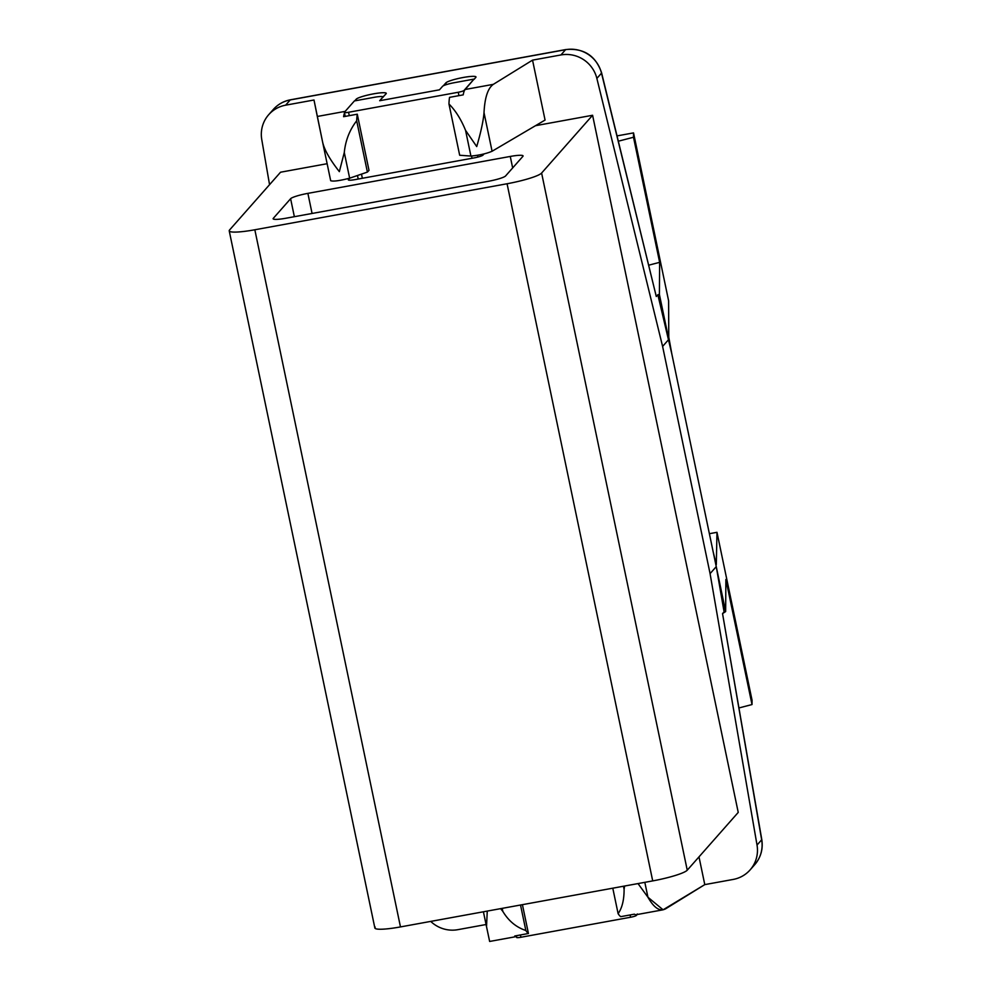 <?xml version="1.0" encoding="UTF-8"?>
<svg xmlns="http://www.w3.org/2000/svg" width="991" height="991" viewBox="0 0 991 991"><rect width="100%" height="100%" fill="white"/><g stroke="black" fill="none" stroke-linecap="round" stroke-linejoin="round"><path stroke-width="1.49" d="M657.838 294.748L659.399 294.463L659.634 262.342L648.795 265.167L659.634 262.342L633.497 137.254L633.534 132.893L668.603 300.769L668.776 337.138L671.836 353.973L657.838 294.748L659.399 294.463L668.789 339.405L659.399 294.463L659.634 262.342L633.497 137.254L633.534 132.893L668.603 300.769L668.776 337.138L671.836 353.973L713.223 552.074L716.307 564.61L716.976 532.316L709.383 533.703L716.976 532.316L752.045 700.191L752.008 704.551L725.883 579.45L725.647 611.571L722.538 613.615L761.658 839.811L757.025 845.063L710.076 573.628L662.607 346.416L596.867 78.413A30.907 30.102 -138.6 0 0 560.931 54.951L532.539 60.129L545.062 120.06L492.081 151.251C486.47 153.642 479.421 155.253 470.923 156.07L459.675 155.253L448.96 103.968A51.507 9.266 -100.3 0 1 449.542 97.353L463.218 94.863A51.507 9.266 -100.3 0 1 464.147 91.234A51.507 9.266 79.7 0 0 463.218 94.863L449.542 97.353A51.507 9.266 -100.3 0 0 448.96 103.968L459.675 155.253L470.923 156.07L465.559 130.366C461.088 119.378 455.55 110.583 448.96 103.968C455.55 110.583 461.088 119.378 465.559 130.366L476.721 146.569L465.559 130.366L470.923 156.07C479.421 155.253 486.47 153.642 492.081 151.251L484.017 112.652C483.36 120.766 480.932 132.063 476.721 146.569C480.932 132.063 483.36 120.766 484.017 112.652L492.081 151.251L545.062 120.06L532.539 60.129L560.931 54.951L565.564 49.699A30.907 30.102 41.4 0 1 601.5 73.161L596.867 78.413A30.907 30.102 -138.6 0 0 560.931 54.951L565.564 49.699A10.306 1.858 -100.3 0 1 565.811 49.55A10.306 1.858 79.7 0 0 565.564 49.699L290.239 99.93L285.606 105.182A30.907 30.102 -138.6 0 0 261.76 139.558L269.552 184.66L261.76 139.558A30.907 30.102 -138.6 0 1 268.697 114.696A30.907 30.102 -138.6 0 1 285.606 105.182L313.998 100.004L285.606 105.182L290.239 99.93A30.907 30.102 -138.6 0 0 273.33 109.444A30.907 30.102 41.4 0 1 290.239 99.93A10.306 1.858 -100.3 0 1 290.474 99.794A10.306 1.858 79.7 0 0 290.239 99.93L565.564 49.699A30.907 30.102 -138.6 0 1 601.5 73.161A10.306 1.35 -13.8 0 0 601.611 72.876A10.306 1.35 166.2 0 1 601.5 73.161L656.29 296.495L657.838 294.748L668.789 339.405L662.607 346.416L596.867 78.413L601.5 73.161L656.29 296.495L657.838 294.748M656.166 295.987L601.611 72.876C595.74 55.707 583.798 47.94 565.811 49.55L290.474 99.794C283.661 101.094 277.938 104.315 273.33 109.444L268.697 114.696M617.071 135.891L633.534 132.893L617.071 135.891M618.372 141.193L633.497 137.254L618.372 141.193M430.713 921.395A30.907 30.102 -138.6 0 0 457.854 929.669L486.073 924.516L457.854 929.669A30.907 30.102 -138.6 0 1 430.713 921.395M750.088 869.925A30.907 30.102 -138.6 0 0 757.025 845.063L761.658 839.811A30.907 30.102 41.4 0 1 754.721 864.672L750.088 869.925A30.907 30.102 -138.6 0 1 733.179 879.438L704.787 884.616L698.989 856.881L704.787 884.616L733.179 879.438A30.907 30.102 -138.6 0 0 757.025 845.063L710.076 573.628L716.258 566.629L668.789 339.405L662.607 346.416L710.076 573.628L716.258 566.629L713.223 552.074L716.307 564.61L716.976 532.316L752.045 700.191L752.008 704.551L739.013 707.933L752.008 704.551L725.883 579.45L725.647 611.571L716.258 566.629L725.647 611.571L724.087 611.856L716.258 566.629L724.087 611.856L722.538 613.615L761.782 839.526A10.306 1.486 170.2 0 1 761.658 839.811L722.538 613.615M280.552 172.211L327.129 163.713L280.552 172.211L229.565 229.986L280.552 172.211M229.218 230.841L374.858 927.985A30.907 4.261 168.2 0 0 400.475 926.919L254.836 229.776A30.907 4.261 168.2 0 1 229.565 229.986A30.907 4.261 -11.8 0 0 229.218 230.841A30.907 4.261 -11.8 0 0 254.836 229.776L507.07 183.756L652.71 880.9L507.07 183.756L254.836 229.776L400.475 926.919L652.71 880.9A30.907 4.261 168.2 0 0 687.246 870.185L541.606 173.041A30.907 4.261 168.2 0 1 507.07 183.756A30.907 4.261 -11.8 0 0 541.606 173.041L592.593 115.266L541.606 173.041L687.246 870.185L738.233 812.409L592.593 115.266L535.487 125.696L592.593 115.266L738.233 812.409L687.246 870.185A30.907 4.261 168.2 0 1 652.71 880.9L400.475 926.919A30.907 4.261 168.2 0 1 375.205 927.118M704.787 884.616L665.58 908.834C659.907 911.844 654.023 907.979 647.941 897.239L663.09 909.8L704.787 884.616M663.115 909.8L636.197 914.705A51.507 9.266 -100.3 0 1 636.185 914.705A51.507 9.266 -100.3 0 1 634.389 914.173L620.7 916.663L634.389 914.173A51.507 9.266 79.7 0 0 636.185 914.705L636.346 915.461L637.163 914.532L636.346 915.461L636.185 914.705A51.507 9.266 79.7 0 0 637.386 913.975M505.596 175.94L522.901 156.343A15.447 2.131 -11.8 0 0 510.266 156.442L307.879 193.369A15.447 2.131 -11.8 0 0 290.611 198.72L273.305 218.33A15.447 2.131 -11.8 0 0 285.941 218.231L488.328 181.303A15.447 2.131 -11.8 0 0 505.596 175.94L522.901 156.343A15.447 2.131 -11.8 0 0 523.075 155.909A15.447 2.131 -11.8 0 0 510.266 156.442L512.657 167.937L510.266 156.442L307.879 193.369A15.447 2.131 -11.8 0 0 290.611 198.72L294.364 216.695L290.611 198.72L273.305 218.33A15.447 2.131 -11.8 0 0 273.132 218.763A15.447 2.131 -11.8 0 0 285.941 218.231L488.328 181.303A15.447 2.131 -11.8 0 0 505.596 175.94M349.736 178.169L348.423 179.656A8.238 1.14 -11.8 0 0 355.162 179.594L473.797 157.953A8.238 1.14 -11.8 0 0 483.013 155.091L484.042 153.927L483.013 155.091A8.238 1.14 -11.8 0 1 473.797 157.953L355.162 179.594A8.238 1.14 -11.8 0 1 348.324 179.879A8.238 1.14 -11.8 0 1 348.423 179.656L349.736 178.169M312.078 213.461L307.879 193.369L312.078 213.461M273.466 219.085L273.305 218.33L273.466 219.085M354.406 100.933L374.338 97.291L354.406 100.933L344.36 112.305L354.406 100.933M382.885 96.932A10.306 1.425 -11.8 0 1 382.761 97.217L386.094 93.761A15.447 2.131 -11.8 0 0 386.267 93.327A15.447 2.131 -11.8 0 0 372.083 94.12A15.447 2.131 -11.8 0 0 356.178 99.224L354.728 100.871L356.178 99.224A15.447 2.131 168.2 0 1 373.458 93.872A15.447 2.131 168.2 0 1 386.094 93.761L379.677 100.723L439.496 89.809L442.581 86.304A10.306 1.425 -11.8 0 1 454.101 82.736L474.032 79.094L465.138 89.487L493.332 84.346C487.869 88.187 484.76 97.626 484.017 112.652C484.76 97.626 487.869 88.187 493.332 84.346L532.539 60.129L493.332 84.346L465.138 89.487A51.507 9.266 79.7 0 0 464.147 91.234A51.507 9.266 -100.3 0 1 465.138 89.487L474.032 79.094L454.101 82.736A10.306 1.425 -11.8 0 0 442.581 86.304L439.496 89.809L379.677 100.723L382.761 97.217A10.306 1.425 -11.8 0 0 374.338 97.291A10.306 1.425 -11.8 0 1 382.885 96.932L382.96 97.316M477.897 157.049L477.526 155.277L477.897 157.049M516.373 935.702L516.707 937.288A5.153 0.706 168.2 0 0 520.919 937.263L520.448 934.959L520.919 937.263L630.586 917.245A5.153 0.706 168.2 0 0 636.346 915.461A5.153 0.706 168.2 0 1 630.586 917.245L630.103 914.953L630.586 917.245L520.919 937.263A5.153 0.706 168.2 0 1 516.658 937.436L516.299 935.715M472.026 158.275L471.555 156.033L472.026 158.275M458.944 95.644L458.238 92.262A5.153 0.706 -11.8 0 0 463.999 90.478L474.032 79.094L463.999 90.478A5.153 0.706 -11.8 0 1 458.238 92.262L348.572 112.268L458.238 92.262L458.944 95.644M313.998 100.004L317.306 116.467L345.178 111.376L317.306 116.467L322.608 142.047L313.998 100.004M443.299 85.808L445.913 82.848A15.447 2.131 168.2 0 1 463.181 77.496A15.447 2.131 168.2 0 1 475.816 77.397L474.094 79.354L475.816 77.397A15.447 2.131 -11.8 0 0 475.99 76.964A15.447 2.131 -11.8 0 0 461.806 77.756A15.447 2.131 -11.8 0 0 445.913 82.848L446.284 84.631L445.913 82.848L443.299 85.808M322.608 142.06L330.684 180.696C333.149 181.626 339.479 180.783 349.65 178.194L344.286 152.49L339.343 171.629L344.286 152.49C345.5 140.462 349.637 129.908 356.686 120.803C349.637 129.908 345.5 140.462 344.286 152.49L349.65 178.194L367.401 172.087L356.686 120.803A51.507 9.266 79.7 0 1 357.28 114.2L369.011 170.378L357.28 114.2L343.592 116.69A51.507 9.266 -100.3 0 1 344.459 113.209A51.507 9.266 79.7 0 0 343.592 116.69L357.28 114.2A51.507 9.266 79.7 0 0 356.686 120.803L367.401 172.087L369.011 170.378L367.401 172.087L349.65 178.194C339.467 180.796 333.137 181.626 330.684 180.696L322.608 142.047C324.292 149.74 329.879 159.601 339.343 171.629C329.879 159.601 324.292 149.74 322.608 142.047M344.311 112.454A5.153 0.706 -11.8 0 1 344.36 112.305A5.153 0.706 -11.8 0 0 348.572 112.268L349.278 115.65L348.572 112.268A5.153 0.706 -11.8 0 1 344.311 112.454L345.128 116.405M361.492 174.119L362.359 178.281L361.492 174.119M516.472 936.557A51.507 9.266 -100.3 0 1 514.75 936A51.507 9.266 79.7 0 0 516.472 936.557M489.641 941.45L486.519 926.647L487.262 911.088L486.519 926.647L489.641 941.45L516.559 936.545M500.628 908.648L502.821 911.373C508.556 920.936 516.224 927.303 525.849 930.499A51.507 9.266 79.7 0 0 528.438 933.497L514.75 936L528.438 933.497L522.418 904.672L528.438 933.497A51.507 9.266 79.7 0 1 525.849 930.499L520.523 905.018L525.849 930.499C516.224 927.303 508.556 920.936 502.821 911.373L500.628 908.648M483.41 911.782L486.519 926.647L483.41 911.782M502.189 908.363L502.821 911.373L502.189 908.363M344.521 113.061L345.215 116.393M356.178 99.224L356.463 100.549L356.178 99.224M620.7 916.663A51.507 9.266 -100.3 0 1 618.111 913.665C622.137 907.979 624.132 899.84 624.095 889.249L624.64 886.016L624.095 889.249L623.463 886.227L624.095 889.249C624.132 899.84 622.137 907.979 618.111 913.665L612.785 888.184L618.111 913.665A51.507 9.266 -100.3 0 0 620.7 916.663M638.006 883.576L647.941 897.239L638.006 883.576M644.819 882.337L647.941 897.239L644.819 882.337M754.721 864.672A30.907 30.102 -138.6 0 0 761.658 839.811A10.306 1.486 -9.8 0 0 761.782 839.526C763.219 849.014 760.877 857.388 754.721 864.672M357.478 175.506L358.222 179.037"/></g></svg>
